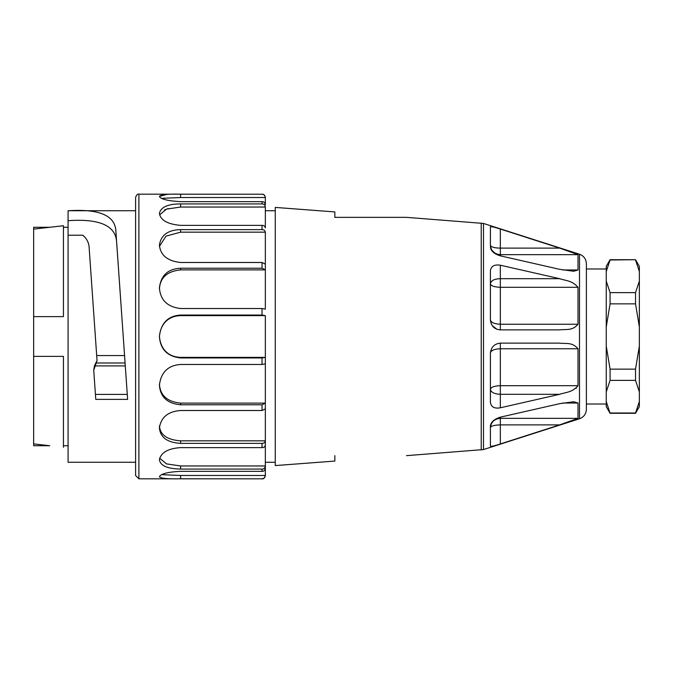 <?xml version="1.0" encoding="UTF-8"?>
<svg xmlns="http://www.w3.org/2000/svg" width="673" height="673" viewBox="0 0 673 673"><rect width="100%" height="100%" fill="white"/><g stroke="black" fill="none" stroke-linecap="round" stroke-linejoin="round"><path stroke-width="1.01" d="M334.843 217.345L406.492 217.345L334.843 217.345L334.843 211.928L275.265 207.419L275.265 465.581L334.843 461.072L334.843 455.655C430.678 455.655 430.678 455.655 334.843 455.655C430.678 455.655 430.678 455.655 334.843 455.655M578.014 385.696L500.333 385.696C494.403 385.907 491.088 387.101 490.407 389.28C490.903 392.292 494.218 393.966 500.333 394.311L500.333 343.121L559.675 343.121C565.732 344.071 572.058 341.716 578.014 348.757L578.014 385.696C572.311 392.552 565.572 392.233 559.675 394.311L500.333 407.796C494.394 408.831 491.088 406.997 490.407 402.294L490.407 353.047C490.911 350.482 494.226 349.051 500.333 348.757L578.014 348.757M490.407 353.047C491.13 347.091 494.445 343.785 500.333 343.121M492.114 325.513L496.926 329.274M500.333 329.879C494.394 329.366 491.088 326.06 490.407 319.953C491.088 322.552 494.403 323.982 500.333 324.243L500.333 265.204L559.675 278.689C565.732 280.843 572.058 280.313 578.014 287.304L578.014 324.243C572.269 331.2 565.572 328.971 559.675 329.879L500.333 329.879L500.333 324.243L578.014 324.243M559.675 278.689L500.333 278.689C494.445 278.849 491.13 280.532 490.407 283.72C490.911 285.865 494.226 287.06 500.333 287.304L578.014 287.304M490.407 319.953L490.407 270.706C491.13 266.129 494.445 264.296 500.333 265.204L500.333 265.204M575.937 388.313L576.399 387.976M578.014 418.337L500.333 418.337C494.403 418.892 491.088 422.005 490.407 427.683L490.407 425.698L490.407 427.683C490.903 426.009 494.218 425.067 500.333 424.882L500.333 417.159L559.675 403.674L573.69 401.739L578.014 403.034L578.014 418.337L559.717 424.865M575.953 419.355L576.374 419.186M491.946 250.314L494.865 253.107M500.333 255.841L500.333 254.663C494.226 254.032 490.911 250.911 490.407 245.317L490.407 226.902C491.13 226.389 494.445 227.104 500.333 229.047L559.675 248.118L578.014 254.663L578.014 269.966L573.665 271.261L559.675 269.326L500.333 255.841C494.394 254.074 491.088 251.231 490.407 247.302M490.407 245.317C491.13 247.084 494.445 248.017 500.333 248.118L500.333 229.047M578.014 254.663L500.333 254.663L500.333 248.118L559.675 248.118M500.333 443.953L500.333 424.882L559.675 424.882L500.333 443.953C494.394 445.93 491.088 446.645 490.407 446.098L490.407 425.698C491.13 421.853 494.445 419.01 500.333 417.159M265.339 210.725L275.265 210.725M579.495 254.226L579.495 418.774C583.836 417.109 586.133 413.954 586.393 409.319L586.393 263.681C586.116 259.055 583.819 255.9 579.495 254.226L483.508 223.444L483.508 449.556L406.492 455.655M406.492 217.345L483.508 223.444M635.531 259.711L610.075 259.988L606.255 271.497L610.075 259.711L635.531 259.711L639.35 266.331L639.35 271.497L635.531 259.988M606.255 326.885L606.255 281.112L610.075 292.629L635.531 292.629L635.531 303.86L610.075 303.86L606.255 326.885L606.255 391.888L610.075 380.371L635.531 380.371L639.35 391.888L639.35 406.669L635.531 413.289L610.075 413.289L606.255 401.503L606.255 406.669L610.075 413.289M610.075 292.629L610.075 303.86M606.255 346.115L610.075 369.141L635.531 369.141L635.531 380.371M610.075 369.141L610.075 380.371M610.075 413.012L635.531 413.012L639.35 401.503L635.531 413.289M635.531 292.629L639.35 281.112L639.35 326.885L635.531 303.86M635.531 369.141L639.35 346.115L639.35 391.888M639.35 271.497L639.35 281.112M639.35 326.885L639.35 346.115M610.075 259.711L606.255 266.331L606.255 281.112M606.255 401.503L606.255 391.888M606.255 404.019L586.393 404.019M68.074 445.728L63.439 445.728M49.768 445.728L33.65 445.728L33.65 443.902L49.768 445.728M63.439 316.638L33.65 316.638L63.439 316.638L63.439 225.733L49.768 227.272L33.65 227.272L33.65 356.362L63.439 356.362L33.65 356.362L33.65 443.902M63.439 447.267L63.439 356.362M63.439 225.733L33.65 229.098M135.593 462.275L68.074 462.275L68.074 210.725L135.593 210.725M68.074 210.767C98.123 208.756 114.015 215.015 115.764 229.552L127.626 399.383L95.776 399.383L93.732 370.259L97.038 360.551L89.105 247.117C88.76 242.415 86.657 238.444 82.787 235.205L68.074 235.222M115.748 229.56L124.564 355.563L96.693 355.563M116.522 240.875C114.932 225.278 98.78 218.548 68.074 220.694M95.776 399.383L93.732 370.259L94.405 365.919L97.038 360.551M95.423 394.42L127.281 394.42L127.626 399.383M94.405 365.919L125.287 365.919L127.281 394.42M138.899 478.823L135.593 475.517L135.593 197.483C136.501 194.817 137.603 193.715 138.899 194.177L138.899 478.823L262.033 478.823C263.328 479.285 264.43 478.183 265.339 475.517L265.339 475.517M262.033 478.823L180.608 478.781C167.501 479.075 160.435 478.385 159.425 476.703L159.425 476.619C161.091 473.708 168.157 471.95 180.608 471.336L262.033 471.336C263.917 471.352 265.019 470.309 265.339 468.223L265.339 475.475C264.994 477.729 263.892 478.831 262.033 478.781L263.454 478.453M180.608 469.073L180.608 465.96L265.339 465.96C264.994 468.08 263.892 469.115 262.033 469.073L180.608 469.073C167.493 468.829 160.435 465.758 159.425 459.869L159.425 459.642C161.083 452.441 168.149 448.437 180.608 447.621L262.033 447.621C263.917 447.638 265.019 446.788 265.339 445.089L265.339 468.223M180.608 443.372L180.608 440.832L265.339 440.832C264.994 442.556 263.892 443.406 262.033 443.372L180.608 443.372C167.493 442.615 160.435 437.551 159.425 428.154L159.425 427.809C161.074 417.193 168.132 411.43 180.608 410.505L262.033 410.505L265.339 408.856L265.339 403.119L265.339 445.089M262.033 404.776L180.608 404.776C167.493 403.607 160.435 397.146 159.425 385.385L159.425 384.964C161.066 372.219 168.124 365.38 180.608 364.463L262.033 364.463L265.339 363.891L265.339 357.371L265.339 403.119L262.033 404.776L262.033 410.505M265.339 357.371L262.033 357.952L180.608 357.952C167.493 356.505 160.426 349.43 159.425 336.727L159.425 336.273C161.057 322.931 168.115 315.856 180.608 315.048L262.033 315.048L265.339 315.629L265.339 357.371L180.608 357.371C166.946 356.934 160.342 347.529 159.425 336.5C160.258 325.53 167.047 315.999 180.608 315.629L180.608 315.048M262.033 308.537L180.608 308.537C167.484 306.981 160.426 300.15 159.425 288.036L159.425 287.615C161.049 275.282 168.107 268.821 180.608 268.224L262.033 268.224L265.339 269.881L265.339 264.144L265.339 309.109L262.033 308.537L262.033 315.048M262.033 262.495L180.608 262.495C167.501 261.031 160.435 255.269 159.425 245.191L159.425 244.846C161.091 234.978 168.157 229.905 180.608 229.628L262.033 229.628C263.917 229.619 265.019 230.469 265.339 232.168L265.339 264.144L262.033 262.495L262.033 268.224M262.033 225.379L180.608 225.379C167.493 224.176 160.435 220.172 159.425 213.358L159.425 213.131C161.083 206.956 168.149 203.894 180.608 203.927L262.033 203.927C263.917 203.919 265.019 204.954 265.339 207.04L265.339 227.911C264.994 226.187 263.892 225.346 262.033 225.379L262.033 229.628M262.033 201.664L180.608 201.664C167.493 200.874 160.435 199.107 159.425 196.381L159.425 196.297C161.074 194.564 168.132 193.866 180.608 194.219L262.033 194.219C263.917 194.203 265.019 195.305 265.339 197.526L265.339 204.777C264.994 202.657 263.892 201.622 262.033 201.664L262.033 203.927M166.854 194.421L159.425 196.381M168.284 208.546L167.535 208.765M165.499 209.505L164.532 209.942M264.354 195.178L263.454 194.547M265.339 197.526L180.608 197.526L180.608 194.219M161.604 198.342L180.608 197.526M265.339 207.04L180.608 207.04L180.608 203.927M159.627 214.847L166.458 209.126L180.608 207.04M265.339 232.168L180.608 232.168L180.608 229.628M159.476 246.301L166.021 236.122L180.608 232.168M265.339 269.881L180.608 269.881L180.608 268.224M159.425 288.953C160.124 277.613 167.182 271.253 180.608 269.881M265.339 315.629L180.608 315.629M265.339 403.119L180.608 403.119C167.173 401.739 160.115 395.388 159.425 384.047M265.339 475.475L180.608 475.475L161.621 474.658M180.608 465.96L166.492 463.89L159.627 458.145M180.608 440.832C167.173 439.906 160.115 434.918 159.425 425.858M559.675 394.311L500.333 394.311L500.333 407.796M578.014 269.966L562.712 269.966M578.014 403.034L562.704 403.034M481.229 222.999L481.229 450.001M96.214 362.983L125.077 362.983M262.033 469.073L262.033 471.336M262.033 443.372L262.033 447.621M262.033 357.952L262.033 364.463M138.899 194.177L262.033 194.219M180.608 357.952L180.608 357.371M180.608 404.776L180.608 403.119M180.608 478.781L180.608 475.475M265.339 462.275L275.265 462.275M579.495 418.774L483.508 449.556M606.255 268.981L586.393 268.981M68.074 227.272L63.439 227.272M262.033 194.177C263.639 194.001 264.741 195.103 265.339 197.483"/></g></svg>
